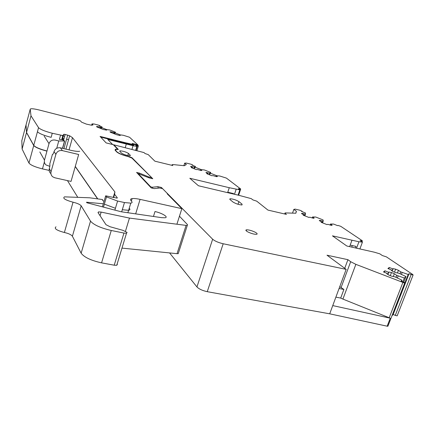 <?xml version="1.0" encoding="UTF-8"?>
<svg xmlns="http://www.w3.org/2000/svg" width="435" height="435" viewBox="0 0 435 435"><rect width="100%" height="100%" fill="white"/><g stroke="black" fill="none" stroke-linecap="round" stroke-linejoin="round"><path stroke-width="0.65" d="M114.215 265.203L101.578 262.854L111.268 230.49L123.959 233.068L126.493 233.247L116.754 265.296L114.215 265.203L123.959 233.068M153.468 216.467L154.996 211.535C162.163 213.085 168.981 217.277 165.017 217.777L161.646 217.663L121.131 211.758L86.842 202.737L86.511 202.221L103.329 203.792M111.268 230.49C100.626 227.989 93.71 224.879 90.518 221.143L81.176 205.815C79.964 204.417 77.256 203.216 73.042 202.204C65.201 200.029 62.357 198.246 64.505 196.854L89.605 197.794L102.551 199.551L102.72 200.584L104.057 201.318M179.454 216.206L187.561 224.732L187.278 225.428L186.093 225.401L129.451 218.082L101.143 212.095L98.495 211.894L98.005 212.563L105.971 224.683L110.006 226.722L122.98 230.36L127.08 232.42L126.493 233.247M101.578 262.854C90.997 260.505 84.183 257.286 81.138 253.203L72.395 236.227C71.237 234.693 68.561 233.448 64.375 232.497C56.588 230.387 53.804 228.495 56.017 226.809M117.385 264.328L116.754 265.296M178.508 252.8L178.236 253.654L177.04 253.676L121.979 248.108M125.449 231.279L129.451 218.082M161.423 188.393L161.434 187.48L212.644 239.228L196.946 286.937L169.574 252.92M292.532 213.123L293.821 209.431L295.109 209.11L300.014 210.268L302.086 211.29L301.558 211.432L305.435 212.96L305.506 213.933L305.152 214.031L302.173 213.335L301.455 213.531L304.054 214.923L303.162 215.178L308.915 217.456L309.796 217.195L313.483 218.288L314.168 218.076L312.558 216.956L315.739 217.027L323.058 219.914L323.243 220.936L322.917 221.051L319.937 220.355L319.263 220.578L321.96 222.008L321.122 222.29L326.989 224.612L327.811 224.324L331.524 225.422L332.161 225.189L330.464 224.03L333.558 224.052L337.571 225.634L338.098 225.444L340.784 226.336L362.224 240.685L362.328 241.017L360.093 240.577L362.426 242.148L358.946 241.757L332.438 235.846L346.825 246.009L374.383 252.208L379.82 253.839L382.365 255.557L386.389 256.862L412.913 274.621L413.065 275.072L409.03 273.724L408.199 274.485L400.771 271.891L398.455 270.314L395.638 269.173L393.137 268.64L392.8 268.901L389.287 267.476L387.911 268.531L391.451 269.972L391.114 270.238L392.843 271.435L395.703 272.598L399.096 273.321L405.964 276.54L404.349 278.025L396.72 275.355L394.36 273.718L391.473 272.544L388.895 271.995L388.542 272.272L384.942 270.804L383.485 271.918L387.117 273.403L386.758 273.686L388.52 274.931L391.456 276.133L394.953 276.861L401.983 280.194L401.07 281.037L403.31 281.951C404.68 282.565 405.132 282.946 404.664 283.093L355.857 264.344L350.67 261.701L347.918 259.679L327.011 255.204L346.162 269.363L223.188 243.758C218.375 242.61 214.863 241.099 212.644 239.228M223.188 243.758L207.256 291.684C202.482 290.64 199.045 289.058 196.946 286.937M194.499 168.138L195.44 166.453L192.085 165.131L192.841 165.088L191.134 164.261L186.343 163.076L184.652 163.158L186.338 164.56L184.348 165.724L172.651 164.533L172.048 164.854L172.858 165.561L154.865 161.173L148.232 154.599L145.056 153.55L144.028 152.587L113.845 144.817L113.747 145.149M117.33 152.429L115.628 150.265L115.927 149.428L118.336 149.482L113.845 144.817M117.412 152.152C119.609 153.854 123.654 155.398 129.543 156.785L131.984 157.72L152.788 178.742L149.314 177.926L138.21 173.641L150.744 186.865L152.337 187.235L152.62 188.241M161.434 187.48L157.845 186.653L152.337 187.235M293.821 209.431L296.425 211.279L295.86 213.232L285.088 212.9L285.153 213.438L286.437 214.384L267.955 210.094L256.699 201.144L252.92 199.921L251.251 198.637L238.945 195.331L198.447 185.761L189.818 178.268L229.256 187.708L227.63 192.656M215.967 176.534L216.238 175.691L219.762 176.001L226.412 178.1L240.647 188.964L238.293 188.692L239.832 189.872L229.256 187.708M216.238 175.691L217.364 176.566L216.467 176.653L213.003 175.62L211.861 175.724L206.804 173.728L207.957 173.636L205.891 172.488L209.724 173.13L210.692 172.439L210.328 173.565M200.513 170.433L200.774 169.612L204.363 169.954L210.692 172.439M200.774 169.612L201.829 170.455L200.899 170.525L197.457 169.498L196.277 169.579L191.308 167.622L192.504 167.546L190.508 166.431L194.842 167.062M233.051 202.068C235.977 203.808 238.967 204.771 242.029 204.961L242.077 204.162L238.897 201.595C235.971 199.872 233.008 198.925 230.006 198.751L229.946 199.507L233.051 202.068M130.326 155.3L128.439 153.397C125.807 151.858 122.969 151.005 119.908 150.836L119.755 151.277L121.577 153.169C124.198 154.73 127.063 155.594 130.174 155.768L130.326 155.3L130.19 155.763M254.948 232.1C251.604 230.555 248.804 229.789 246.542 229.816C245.302 230.071 245.802 230.806 248.037 232.018C251.386 233.573 254.198 234.34 256.481 234.324C257.732 234.063 257.221 233.318 254.948 232.1M157.845 186.653L158.269 188.154M397.28 315.527L397.16 315.843L395.263 315.386L393.175 314.494L391.935 315.843M388.036 325.869L387.889 326.25L387.155 326.19L329.703 313.82L207.256 291.684M346.162 269.363L329.703 313.82M137.987 173.918L138.21 173.641M150.744 186.865L150.733 187.403M347.918 259.679L344.727 268.313M339.757 286.66L343.895 289.46L340.692 298.067L335.874 297.149M355.857 264.344L342.916 299.084L340.692 298.067M342.916 299.084L390.26 318.192L387.155 326.19M401.983 280.194L401.576 281.244M387.117 273.403L386.96 273.827M384.942 270.804L384.377 272.283M388.542 272.272L387.737 274.376M388.895 271.995L387.933 274.512M391.473 272.544L390.282 275.649M394.36 273.718L393.283 276.513M396.72 275.355L395.975 277.28M398.172 275.948L397.4 277.943M404.349 278.025L402.892 281.782M405.964 276.54L403.778 282.163M391.451 269.972L391.299 270.369M389.287 267.476L388.754 268.873M392.8 268.901L392.044 270.88M393.137 268.64L392.223 271.01M395.638 269.173L394.507 272.114M398.455 270.314L397.432 272.968M400.771 271.891L400.064 273.713M402.19 272.468L401.456 274.354M408.199 274.485L394.115 310.226M409.03 273.724L393.175 314.494M351.969 240.256L349.62 246.629M350.18 245.112L356.031 246.417L355.471 247.928M358.946 241.757L356.564 248.167M362.426 242.148L359.908 248.912M330.464 224.03L330.083 225.091M321.96 222.008L321.769 222.546M319.937 220.355L319.741 220.904M322.917 221.051L322.302 222.758M323.243 220.936L322.553 222.856M312.558 216.956L312.194 217.989M304.054 214.923L303.869 215.456M302.173 213.335L301.972 213.895M305.152 214.031L304.554 215.727M305.506 213.933L304.832 215.836M295.746 213.232L296.425 211.279M246.118 229.919L246.449 230.077M227.771 192.221L233.562 193.591L233.421 194.026M236.14 189.296L234.492 194.282M239.832 189.872L238.086 195.13M207.799 174.125L207.957 173.636M206.603 173.059L206.81 172.418M209.224 174.685L209.724 173.13M209.828 174.174L210.176 173.092M192.346 168.03L192.504 167.546M191.248 167.045L191.46 166.377M193.879 168.633L194.369 167.094M195.44 166.453L195.092 167.557M183.858 165.675L184.652 163.158M332.748 305.593L390.26 318.192M343.895 289.46L339.072 288.514M352.29 245.579L351.73 247.096M228.244 192.335L228.103 192.77M230.392 192.841L230.245 193.276M97.598 198.648L75.288 166.42M46.991 150.994C39.781 149.102 35.365 147.226 33.751 145.382L26.546 132.425L26.035 124.878M125.606 143.311L125.748 142.821L100.072 136.416L106.129 142.908L113.296 144.681L117.336 148.89L116.749 149.363M116.803 149.178L115.384 149.232L115.057 150.129L116.841 152.016C118.744 153.582 122.561 155.116 128.292 156.622L131.897 158.074L151.706 177.649L151.462 178.432M148.705 177.676L148.911 176.991L151.706 177.649M148.911 176.991L139.379 173.086L139.146 173.859M139.379 173.086L136.579 172.429L151.228 187.92L154.191 188.6L159.699 187.996L162.614 188.67L167.845 193.961L167.725 194.353M176.909 224.215L181.852 208.653L167.187 193.809L167.845 193.961M114.883 210.116L117.591 201.041L124.47 202.547L130.783 203.134C132.071 202.906 132.398 202.384 131.751 201.563L130.951 200.584C130.141 199.54 130.527 198.882 132.104 198.61C133.92 198.355 136.585 198.61 140.086 199.371L181.852 208.653M102.432 206.837L105.678 195.821L106.488 196.924L103.481 207.114M69.051 149.89L72.482 137.661L114.894 191.911L114.606 194.304L117.303 197.794L117.075 198.142L105.678 195.821M114.606 194.304L113.633 197.572M114.894 191.911L113.236 197.485M26.546 132.425L30.994 115.813L38.546 127.667C40.286 129.429 44.859 131.288 52.265 133.251L62.847 135.562L63.804 134.274L65.179 134.448L69.654 135.785L72.482 137.661M100.289 128.298L101.801 127.966L102.084 126.966L99.136 125.813L100.104 125.84L98.625 125.16L93.971 123.975L92.002 123.883L93.014 124.943L91.567 125.226L86.424 124.127L81.59 122.181L80.431 120.865L78.256 119.962L39.471 110.071C35.072 108.973 32.13 108.565 30.651 108.832L30.216 109.228L30.994 115.813M92.002 123.883L91.622 125.215M100.713 128.314L101.007 127.314L102.084 126.966M100.175 128.254L100.452 127.292L101.007 127.314M97.451 127.189L97.625 126.569L100.452 127.292M105.89 130.098L106.064 129.489L106.706 130.125L103.476 129.548L96.967 126.998L96.51 126.525L97.625 126.569M115.15 133.197L115.444 132.191L109.903 130.022L106.064 129.489M113.725 133.567L114.144 133.578L114.432 132.566L115.444 132.191M113.611 133.523L113.894 132.55L114.432 132.566M110.887 132.452L111.066 131.838L113.894 132.55M119.413 135.405L119.598 134.785L120.294 135.448L119.516 135.432L116.596 134.698L110.474 132.294L109.973 131.8L111.066 131.838M112.621 144.512L107.766 139.445L133.039 145.692L136.835 146.388L135.878 145.491L138.341 146.002L137.781 144.844L129.548 137.242L123.388 135.296L119.598 134.785M137.803 145.361L132.876 144.132L137.808 145.366M137.781 144.844L132.126 143.43L133.192 144.55L126.656 143.001L126.509 143.501M125.748 142.821L126.656 143.001M117.591 201.041L106.488 196.924M50.917 173.652C49.394 172.314 48.861 170.65 49.324 168.66C49.9 166.382 50.047 164.838 49.764 164.022L52.456 154.289L52.765 154.36M54.756 177.768L52.689 176.784C51.134 175.43 50.59 173.739 51.058 171.716L55.87 154.381C57.018 151.434 59.171 150.178 62.335 150.608L78.675 154.496L71.035 181.406L54.756 177.768M55.87 154.381L54.06 151.549C55.191 148.639 57.317 147.4 60.438 147.829L70.399 150.211C74.869 151.25 77.985 151.603 79.741 151.271M61.971 138.711L63.668 139.602L62.308 139.619L62.738 139.994L64.674 140.989L58.758 140.951L55.147 140.075C52.14 139.651 50.096 140.842 49.008 143.642L44.479 160.129C44.038 162.059 44.56 163.669 46.039 164.968L49.807 166.328M54.06 151.549C53.538 153.348 53.059 154.3 52.624 154.409L52.456 154.289M61.77 135.524L62.923 135.807M63.271 135.894L64.679 136.237M58.758 140.951L56.724 148.297M25.997 125.024L26.513 132.561L33.718 145.524C35.333 147.373 39.743 149.243 46.947 151.141M75.25 166.561L97.413 198.616M21.815 140.706L22.109 149.02L26.513 132.561M22.109 149.02L28.971 163.065C30.613 165.104 35.115 167.045 42.472 168.889L49.166 170.406M67.458 180.607L77.729 197.267M100.719 137.107L132.735 145.04L133.659 145.165L133.186 144.572M125.253 147.634L126.308 144.061M131.963 149.292L133.039 145.692M135.677 150.26L136.835 146.388M114.144 133.578L115.155 133.197M101.872 127.705L106.455 129.499M115.226 132.931L119.984 134.796M195.108 167.513L194.032 168.166M209.376 174.207L210.366 173.516M195.195 167.23L201.182 169.585M210.437 173.222L216.635 175.658M90.518 221.143L81.138 253.203M73.042 202.204L64.375 232.497M81.176 205.815L72.395 236.227M101.143 212.095L100.072 215.711M186.093 225.401L177.04 253.676M115.525 150.619L115.628 150.265M131.887 158.057L131.984 157.72M350.67 261.701L341.029 287.698M402.815 282.641L389.151 317.844M411.157 274.583L395.263 315.386M361.713 240.946L361.501 241.523M302.086 211.29L301.977 211.6M285.153 213.438L284.947 214.036M239.886 189.073L239.663 189.742M192.787 165.093L192.7 165.376M172.048 164.854L171.901 165.327M242.077 204.162L241.806 204.977M238.897 201.595L238.01 204.271M128.439 153.397L127.798 155.545M140.086 199.371L135.666 213.873M129.608 208.648C130.239 209.491 129.913 210.04 128.619 210.284L122.3 209.752L121.675 211.84M124.47 202.547L122.3 209.752M115.427 208.278L104.356 204.145M117.303 197.794L117.205 198.11M69.654 135.785L65.913 149.14M67.74 135.073L63.94 148.667M66.615 139.097L68.529 139.809M65.179 134.448L63.543 140.32M63.711 134.323L62.433 138.901M62.586 138.357L64.059 138.471M63.015 135.475L61.716 139.64L59.388 139.363L60.519 135.274M52.265 133.251L51.14 137.357C43.734 135.415 39.172 133.545 37.443 131.751L33.751 145.382M38.546 127.667L37.443 131.751M30.216 109.228L25.98 125.09M132.305 144.937L132.452 144.447M51.058 171.716L49.324 168.66M62.335 150.608L60.438 147.829M63.521 139.619L63.347 140.244M64.527 141L62.482 148.319M44.479 160.129L39.846 151.973M49.008 143.642L44.18 136.079M21.75 140.94L25.948 125.22M33.718 145.524L28.971 163.065M42.472 168.889L44.359 162.037M136.084 150.363L137.427 145.877M98.495 211.894L98.207 212.873M178.236 253.654L187.278 225.428M404.664 283.093L387.889 326.25M413.065 275.072L397.16 315.843M362.328 241.017L362.012 241.865M284.958 213.275L284.713 213.982M240.658 189.171L238.636 195.261M192.841 165.088L192.743 165.392M172.01 164.816L171.852 165.316M230.006 198.751L229.8 199.377M119.908 150.842L119.772 151.293M246.199 230.816L246.536 229.816M132.104 198.61L131.354 201.079M130.783 203.134L127.874 212.742M63.804 134.274L62.509 138.934M100.104 125.84L100.012 126.155M133.028 145.105L133.192 144.55M115.384 149.232L115.106 150.178M62.847 135.562L61.716 139.64M63.668 139.602L63.477 140.293M64.674 140.989L62.618 148.351M136.965 150.581L138.341 146.002"/></g></svg>
